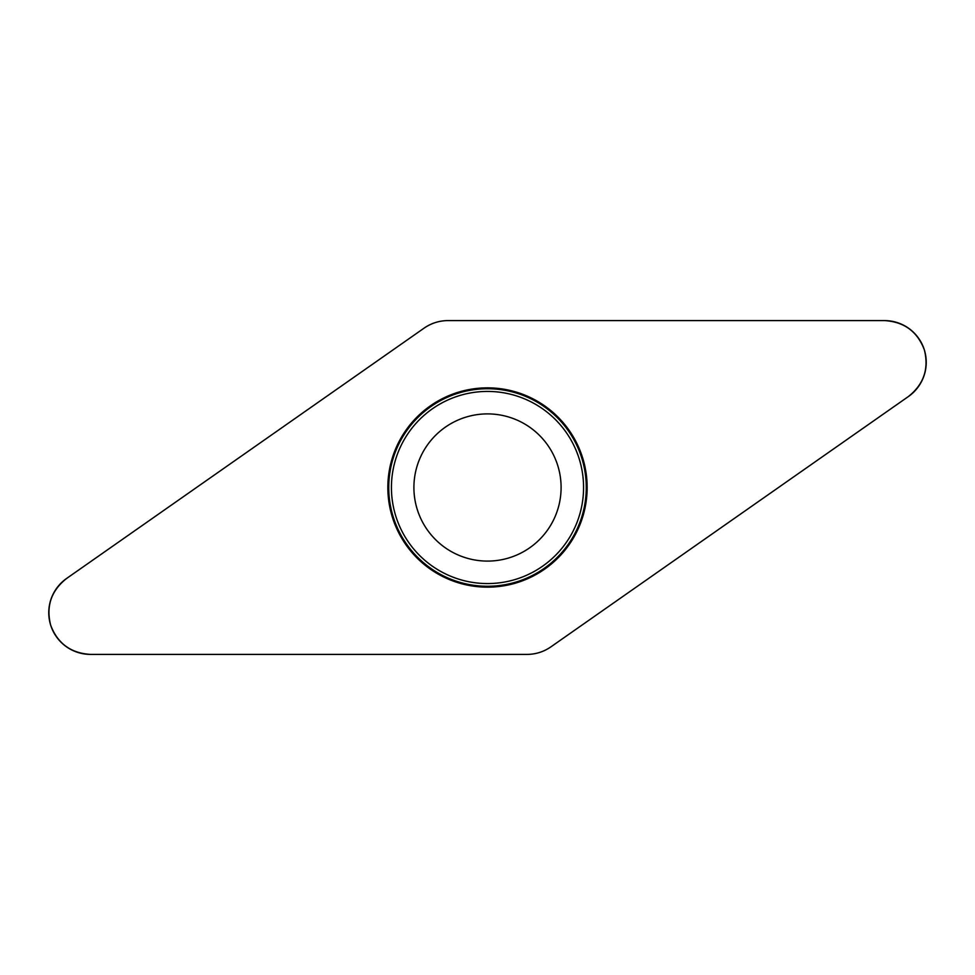 <?xml version="1.0" encoding="UTF-8"?>
<svg xmlns="http://www.w3.org/2000/svg" width="975" height="975" viewBox="0 0 975 975"><rect width="100%" height="100%" fill="white"/><g stroke="black" fill="none" stroke-linecap="round" stroke-linejoin="round"><path stroke-width="1.46" d="M884.52 320.592L448.025 320.592A41.73 41.73 0 0 0 424.101 328.136L66.544 578.504A41.73 41.73 0 0 0 90.48 654.408L526.975 654.408A41.73 41.73 0 0 0 550.899 646.864L908.456 396.496A41.73 41.73 0 0 0 884.52 320.592M392.462 517.469A99.645 99.645 0 0 0 560.966 554.824A99.645 99.645 0 0 0 509.072 390.219A99.645 99.645 0 0 0 392.462 517.469M417.312 509.633A73.6 73.6 0 0 1 503.429 415.643A73.6 73.6 0 0 1 541.759 537.225A73.6 73.6 0 0 1 417.312 509.633M526.927 654.408C535.714 654.347 543.709 651.824 550.936 646.839L908.383 396.545C923.8 384.321 929.114 368.733 924.324 349.769C917.365 331.488 904.081 321.762 884.435 320.592L448.073 320.592C439.286 320.653 431.291 323.176 424.064 328.161L66.617 578.455C51.2 590.679 45.886 606.267 50.676 625.231C57.635 643.512 70.919 653.238 90.565 654.408L526.927 654.408M393.315 517.201A98.755 98.755 0 0 1 457.799 393.315A98.755 98.755 0 0 1 581.685 457.799A98.755 98.755 0 0 1 517.201 581.685A98.755 98.755 0 0 1 393.315 517.201M579.126 458.616A96.074 96.074 0 0 0 458.616 395.874A96.074 96.074 0 0 0 395.874 516.384A96.074 96.074 0 0 0 516.384 579.126A96.074 96.074 0 0 0 579.126 458.616"/></g></svg>
